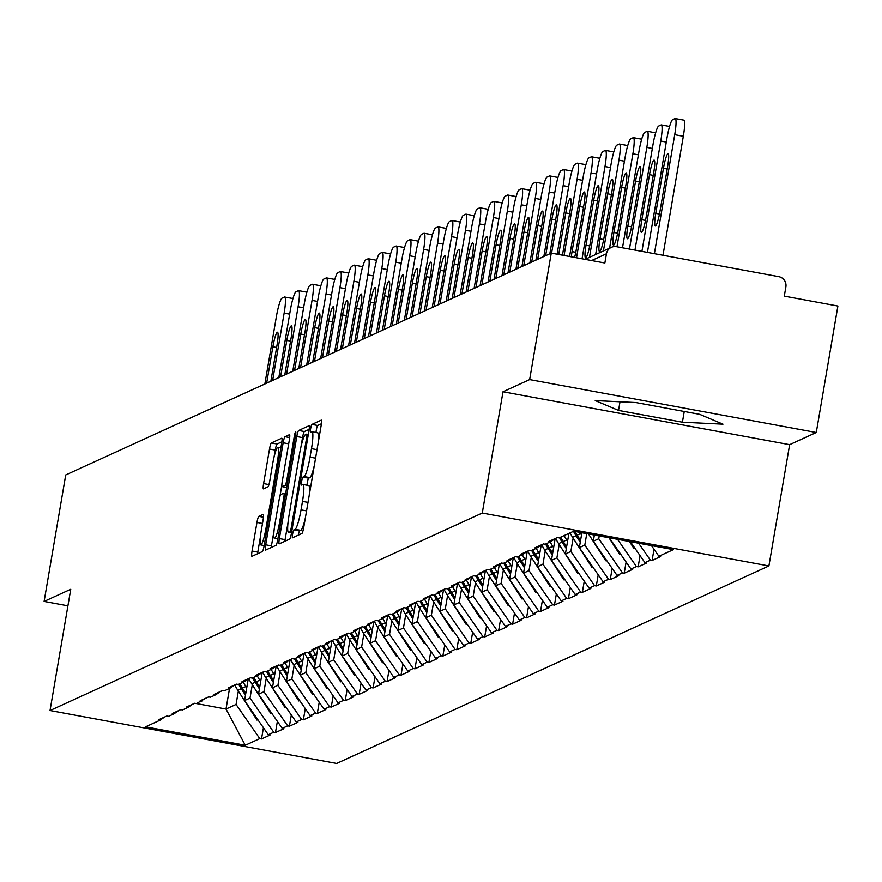 <?xml version="1.0" encoding="UTF-8"?>
<svg xmlns="http://www.w3.org/2000/svg" width="882" height="882" viewBox="0 0 882 882"><rect width="100%" height="100%" fill="white"/><g stroke="black" fill="none" stroke-linecap="round" stroke-linejoin="round"><path stroke-width="1.32" d="M292.615 534.095A4.046 0.551 -79.5 0 0 292.493 537.8A4.046 0.551 -79.5 0 0 292.548 537.788L301.876 533.522A5.777 0.794 -79.5 0 0 303.728 527.458L321.169 425.422A5.777 0.794 -79.5 0 0 321.335 420.141A5.777 0.794 -79.5 0 0 321.257 420.152L311.93 424.418A4.046 0.551 -79.5 0 0 310.64 428.663A4.046 0.551 -79.5 0 0 310.519 432.356A4.046 0.551 -79.5 0 0 310.574 432.356L311.776 431.805A18.489 2.536 -79.5 0 1 312.03 431.761A18.489 2.536 -79.5 0 1 311.489 448.651L310.034 457.163A18.489 2.536 -79.5 0 1 304.125 476.578L302.923 477.129A4.046 0.551 -79.5 0 0 301.622 481.385A4.046 0.551 -79.5 0 0 301.512 485.078A4.046 0.551 -79.5 0 0 301.567 485.067L302.769 484.516A18.489 2.536 -79.5 0 1 303.022 484.483A18.489 2.536 -79.5 0 1 302.482 501.373L301.027 509.873A18.489 2.536 -79.5 0 1 295.117 529.299L293.904 529.85A4.046 0.551 -79.5 0 0 292.615 534.095M321.412 423.757L317.663 425.477A4.046 0.551 -79.5 0 0 316.373 429.721A4.046 0.551 -79.5 0 0 316.065 432.5M314.323 465.453A18.489 2.536 -79.5 0 1 309.858 477.636L308.656 478.187A4.046 0.551 -79.5 0 0 307.355 482.443A4.046 0.551 -79.5 0 0 307.057 485.221M258.812 516.356A5.777 0.794 -79.5 0 0 256.96 522.431L252.065 551.052A5.777 0.794 -79.5 0 0 251.899 556.333A5.777 0.794 -79.5 0 0 251.976 556.322L262.34 551.592A5.777 0.794 -79.5 0 0 264.181 545.517L281.623 443.492A5.777 0.794 -79.5 0 0 281.799 438.211A5.777 0.794 -79.5 0 0 281.711 438.222L271.358 442.951A5.777 0.794 -79.5 0 0 269.506 449.026L263.597 483.601A5.777 0.794 -79.5 0 0 263.431 488.882A5.777 0.794 -79.5 0 0 263.509 488.871L267.941 486.842A5.777 0.794 -79.5 0 0 269.793 480.778L272.714 463.623A15.457 2.128 -79.5 0 1 277.874 447.361A15.457 2.128 -79.5 0 1 277.411 461.484L265.934 528.649A15.457 2.128 -79.5 0 1 260.785 544.922A15.457 2.128 -79.5 0 1 261.237 530.799L263.156 519.597A5.777 0.794 -79.5 0 0 263.321 514.327A5.777 0.794 -79.5 0 0 263.244 514.338L258.812 516.356L263.475 517.227M503.005 391.773L789.633 444.671L816.28 432.5L529.652 379.591L503.005 391.773L482.278 513.048L50.02 710.539L70.747 589.264L44.1 601.436L65.72 474.968L551.272 253.123L604.865 263.012L606.452 253.773L591.59 260.565M529.652 379.591L551.272 253.123M279.362 538.582A5.777 0.794 -79.5 0 0 279.197 543.863A5.777 0.794 -79.5 0 0 279.274 543.852L289.638 539.123A5.777 0.794 -79.5 0 0 291.479 533.048L308.921 431.011A5.777 0.794 -79.5 0 0 309.086 425.741A5.777 0.794 -79.5 0 0 309.009 425.752L298.656 430.482A5.777 0.794 -79.5 0 0 296.804 436.546L279.362 538.582L285.095 539.641A5.777 0.794 -79.5 0 0 284.853 541.305M275.989 545.352L265.625 550.092A5.777 0.794 -79.5 0 1 265.548 550.103A5.777 0.794 -79.5 0 1 265.714 544.822L283.155 442.786A5.777 0.794 -79.5 0 1 285.007 436.711L289.439 434.694A5.777 0.794 -79.5 0 1 289.517 434.683A5.777 0.794 -79.5 0 1 289.351 439.964L282.273 481.34A5.777 0.794 -79.5 0 0 282.108 486.621A5.777 0.794 -79.5 0 0 282.185 486.61L285.118 485.265A5.777 0.794 -79.5 0 0 286.97 479.191L294.334 436.116A4.046 0.551 -79.5 0 1 295.679 431.86A4.046 0.551 -79.5 0 1 295.558 435.554L277.83 539.288A5.777 0.794 -79.5 0 1 275.989 545.352M482.278 513.048L768.906 565.946L336.648 763.448L50.02 710.539M263.431 727.738L261.513 738.94L270.013 735.059L268.293 734.739L244.557 700.573L248.283 678.787M261.513 738.94L259.793 738.62L245.262 745.257L145.519 726.845L160.05 720.208L158.33 719.888L166.819 716.008L168.539 716.327L173.997 713.836L172.277 713.516L180.766 709.635L182.486 709.955L187.943 707.463L186.223 707.144L194.724 703.263L226.013 709.051L236.067 704.453L238.349 691.113M206.399 697.927L196.443 703.582L194.724 703.263M201.89 701.091L200.17 700.771L208.67 696.89L210.39 697.21L215.847 694.718L214.128 694.399L222.617 690.518L224.337 690.838L229.794 688.346L228.074 688.026L236.574 684.145L238.294 684.465L243.741 681.973L242.021 681.654L250.521 677.773L252.241 678.082L257.698 675.59L255.978 675.281L264.468 671.4L266.188 671.709L271.645 669.217L269.925 668.909L278.414 665.028L280.134 665.337L285.592 662.845L283.872 662.525L292.372 658.645L294.092 658.964L299.538 656.473L297.818 656.153L306.319 652.272L308.038 652.592L313.496 650.1L311.776 649.78L320.265 645.9L321.985 646.219L327.442 643.728L325.723 643.408L334.212 639.527L335.932 639.847L341.389 637.355L339.669 637.036L348.17 633.155L349.889 633.474L355.336 630.983L353.616 630.663L362.116 626.782L363.836 627.102L369.293 624.61L367.573 624.291L376.063 620.41L377.783 620.73L383.24 618.238L381.52 617.918L390.009 614.037L391.729 614.357L397.187 611.854L395.467 611.546L403.967 607.665L405.687 607.974L411.133 605.482L409.413 605.173L417.914 601.292L419.634 601.601L425.091 599.11L423.371 598.801L431.86 594.909L433.58 595.229L439.038 592.737L437.318 592.417L445.807 588.537L447.527 588.856L452.984 586.365L451.264 586.045L459.765 582.164L461.484 582.484L466.931 579.992L465.211 579.672L473.711 575.792L475.431 576.111L480.888 573.62L479.169 573.3L487.658 569.419L489.378 569.739L494.835 567.247L493.115 566.928L501.604 563.047L503.324 563.366L508.782 560.875L507.062 560.555L515.562 556.674L517.282 556.994L522.728 554.502L521.008 554.183L529.509 550.302L531.229 550.622L536.686 548.13L534.966 547.81L543.455 543.929L545.175 544.238L550.633 541.746L548.913 541.438L557.413 537.557L559.133 537.866L573.653 531.229L673.407 549.64L658.876 556.277L651.445 545.594M654.014 549.288L652.096 560.478L660.596 556.597L658.876 556.277M652.096 560.478L650.376 560.158L644.929 562.661L630.376 541.702M640.067 555.66L638.149 566.85L646.649 562.97L644.929 562.661M638.149 566.85L636.429 566.542L630.972 569.033L609.297 537.811M626.121 562.032L624.202 573.223L632.692 569.342L630.972 569.033M624.202 573.223L622.483 572.914L617.025 575.406L593.299 541.239L594.358 535.054M612.163 568.405L610.256 579.606L618.745 575.726L617.025 575.406M610.256 579.606L608.536 579.287L603.079 581.778L579.353 547.612L581.888 532.75M598.216 574.777L596.298 585.979L604.798 582.098L603.079 581.778M596.298 585.979L594.578 585.659L589.132 588.151L565.395 553.984L568.923 533.401M584.27 581.15L582.352 592.351L590.852 588.47L589.132 588.151M582.352 592.351L580.632 592.031L575.174 594.523L551.448 560.357L555.175 538.571M570.312 587.522L568.405 598.724L576.894 594.843L575.174 594.523M568.405 598.724L566.685 598.404L561.228 600.896L537.502 566.729L541.228 544.944M556.366 593.895L554.458 605.096L562.948 601.215L561.228 600.896M554.458 605.096L552.738 604.776L547.281 607.268L523.555 573.102L527.271 551.316M542.419 600.267L540.501 611.469L549.001 607.588L547.281 607.268M540.501 611.469L538.781 611.149L533.334 613.64L509.598 579.474L513.324 557.689M528.472 606.64L526.554 617.841L535.054 613.96L533.334 613.64M526.554 617.841L524.834 617.521L519.377 620.013L495.651 585.846L499.377 564.072M514.515 613.023L512.607 624.213L521.097 620.333L519.377 620.013M512.607 624.213L510.887 623.894L505.43 626.385L481.704 592.23L485.431 570.445M500.568 619.396L498.661 630.586L507.15 626.705L505.43 626.385M498.661 630.586L496.941 630.277L491.483 632.769L467.758 598.602L471.473 576.817M486.621 625.768L484.703 636.958L493.203 633.078L491.483 632.769M484.703 636.958L482.983 636.65L477.537 639.141L453.8 604.975L457.526 583.189M472.675 632.14L470.756 643.331L479.257 639.45L477.537 639.141M470.756 643.331L469.037 643.022L463.579 645.514L439.853 611.347L443.58 589.562M458.717 638.513L456.81 649.714L465.299 645.833L463.579 645.514M456.81 649.714L455.09 649.395L449.633 651.886L425.907 617.72L429.633 595.934M444.771 644.885L442.863 656.087L451.352 652.206L449.633 651.886M442.863 656.087L441.143 655.767L435.686 658.259L411.96 624.092L415.676 602.307M430.824 651.258L428.906 662.459L437.406 658.578L435.686 658.259M428.906 662.459L427.186 662.139L421.739 664.631L398.002 630.465L401.729 608.679M416.877 657.63L414.959 668.832L423.448 664.951L421.739 664.631M414.959 668.832L413.239 668.512L407.782 671.004L384.056 636.837L387.782 615.052M402.92 664.003L401.012 675.204L409.502 671.323L407.782 671.004M401.012 675.204L399.292 674.884L393.835 677.376L370.109 643.21L373.836 621.424M388.973 670.375L387.055 681.577L395.555 677.696L393.835 677.376M387.055 681.577L385.335 681.257L379.888 683.748L356.163 649.582L359.878 627.797L355.336 630.983M375.026 676.748L373.108 687.949L381.608 684.068L379.888 683.748M373.108 687.949L371.388 687.629L365.931 690.121L342.205 655.954L345.931 634.18M361.08 683.131L359.161 694.321L367.651 690.441L365.931 690.121M359.161 694.321L357.442 694.002L351.984 696.504L328.258 662.338L331.985 640.553L327.442 643.728M347.122 689.504L345.215 700.694L353.704 696.813L351.984 696.504M345.215 700.694L343.495 700.385L338.038 702.877L314.312 668.71L318.038 646.925L313.496 650.1M333.175 695.876L331.257 707.066L339.757 703.186L338.038 702.877M331.257 707.066L329.537 706.758L324.091 709.249L300.365 675.083L304.081 653.297M319.229 702.248L317.311 713.45L325.811 709.558L324.091 709.249M317.311 713.45L315.591 713.13L310.133 715.622L286.407 681.455L290.134 659.67M305.282 708.621L303.364 719.822L311.853 715.941L310.133 715.622M303.364 719.822L301.644 719.503L296.187 721.994L272.461 687.828L276.187 666.042M291.325 714.993L289.417 726.195L297.907 722.314L296.187 721.994M289.417 726.195L287.697 725.875L282.24 728.367L258.514 694.2L262.23 672.415M277.378 721.366L275.46 732.567L283.96 728.686L282.24 728.367M275.46 732.567L273.74 732.247L268.293 734.739M244.557 700.573L250.014 698.081L252.296 684.741M178.495 710.672L173.997 713.836M273.74 732.247L250.014 698.081M258.514 694.2L263.961 691.708L266.243 678.368M192.452 704.299L187.943 707.463M287.697 725.875L263.961 691.708M272.461 687.828L277.918 685.336L280.2 671.985M301.644 719.503L277.918 685.336M286.407 681.455L291.865 678.964L294.147 665.612M220.346 691.554L215.847 694.718M315.591 713.13L291.865 678.964M300.365 675.083L305.811 672.591L308.094 659.24M234.292 685.182L229.794 688.346M329.537 706.758L305.811 672.591M314.312 668.71L319.769 666.219L322.04 652.867M248.25 678.809L243.741 681.973M343.495 700.385L319.769 666.219M328.258 662.338L333.716 659.846L335.998 646.495M262.197 672.437L257.698 675.59M357.442 694.002L333.716 659.846M342.205 655.954L347.662 653.463L349.945 640.123M276.143 666.064L271.645 669.217M371.388 687.629L347.662 653.463M356.163 649.582L361.609 647.09L363.891 633.75M290.09 659.692L285.592 662.845M385.335 681.257L361.609 647.09M370.109 643.21L375.567 640.718L377.838 627.378M304.047 653.319L299.538 656.473M399.292 674.884L375.567 640.718M384.056 636.837L389.513 634.345L391.795 621.005M413.239 668.512L389.513 634.345M398.002 630.465L403.46 627.973L405.742 614.633M427.186 662.139L403.46 627.973M411.96 624.092L417.407 621.601L419.689 608.249M345.887 634.191L341.389 637.355M441.143 655.767L417.407 621.601M425.907 617.72L431.364 615.228L433.646 601.877M455.09 649.395L431.364 615.228M439.853 611.347L445.311 608.856L447.593 595.504M373.792 621.446L369.293 624.61M469.037 643.022L445.311 608.856M453.8 604.975L459.257 602.483L461.54 589.132M387.738 615.074L383.24 618.238M482.983 636.65L459.257 602.483M467.758 598.602L473.204 596.111L475.486 582.759M401.685 608.701L397.187 611.854M496.941 630.277L473.204 596.111M481.704 592.23L487.162 589.727L489.444 576.387M415.643 602.329L411.133 605.482M510.887 623.894L487.162 589.727M495.651 585.846L501.108 583.355L503.39 570.015M429.589 595.956L425.091 599.11M524.834 617.521L501.108 583.355M509.598 579.474L515.055 576.982L517.337 563.642M443.536 589.584L439.038 592.737M538.781 611.149L515.055 576.982M523.555 573.102L529.002 570.61L531.284 557.27M457.493 583.2L452.984 586.365M552.738 604.776L529.002 570.61M537.502 566.729L542.959 564.237L545.241 550.897M471.44 576.828L466.931 579.992M566.685 598.404L542.959 564.237M551.448 560.357L556.906 557.865L559.188 544.525M485.387 570.456L480.888 573.62M580.632 592.031L556.906 557.865M565.395 553.984L570.852 551.493L573.135 538.141M499.333 564.083L494.835 567.247M594.578 585.659L570.852 551.493M579.353 547.612L584.799 545.12L586.762 533.654M513.291 557.711L508.782 560.875M608.536 579.287L584.799 545.12M593.299 541.239L598.757 538.748L599.231 535.947M527.238 551.338L522.728 554.502M622.483 572.914L598.757 538.748M541.184 544.966L536.686 548.13M636.429 566.542L617.532 539.332M555.131 538.593L550.633 541.746M650.376 560.158L638.612 543.224M816.28 432.5L837.9 306.032L784.296 296.132L785.884 286.893A8.831 8.699 65.4 0 0 778.762 276.65L616.529 246.695A8.831 8.699 65.4 0 0 606.452 253.773M44.1 601.436L67.914 605.835M789.633 444.671L768.906 565.946M229.529 688.467L226.013 709.051L245.262 745.257M164.548 717.044L160.05 720.208M259.793 738.62L236.067 704.453M722.986 424.176L699.669 414.331L635.801 402.545L595.229 400.593L618.536 410.428L682.414 422.213L722.986 424.176M298.348 535.131A4.046 0.551 -79.5 0 1 299.637 530.909L300.85 530.358A18.489 2.536 -79.5 0 0 305.304 518.175M309.207 495.397A18.489 2.536 -79.5 0 0 308.755 485.541A18.489 2.536 -79.5 0 0 308.502 485.574M318.215 442.676A18.489 2.536 -79.5 0 0 317.763 432.819A18.489 2.536 -79.5 0 0 317.509 432.853M309.163 429.358L304.389 431.541A5.777 0.794 -79.5 0 0 302.537 437.604L300.949 446.887M288.05 522.387L285.095 539.641M290.024 531.625A4.046 0.551 -79.5 0 0 291.314 527.381L306.627 437.814A4.046 0.551 -79.5 0 0 306.749 434.12A4.046 0.551 -79.5 0 0 306.693 434.12L305.415 434.705A18.489 2.536 -79.5 0 0 299.505 454.131L289.042 515.353A18.489 2.536 -79.5 0 0 288.491 532.243A18.489 2.536 -79.5 0 0 288.756 532.21L291.666 531.934M274.048 530.677L271.447 545.881A5.777 0.794 -79.5 0 0 271.204 547.535M279.859 496.709L281.854 485.034M274.93 524.283A15.457 2.128 -79.5 0 0 274.478 538.406A15.457 2.128 -79.5 0 0 279.627 522.133L283.673 498.462A5.777 0.794 -79.5 0 0 283.85 493.192A5.777 0.794 -79.5 0 0 283.761 493.203L280.829 494.548A5.777 0.794 -79.5 0 0 278.977 500.612L274.93 524.283M281.876 441.827L277.091 444.01A5.777 0.794 -79.5 0 0 275.239 450.085L274.059 457.019M260.355 537.193L257.798 552.11A5.777 0.794 -79.5 0 0 257.555 553.775M684.256 411.486L682.414 422.213M620.013 401.784L618.536 410.428M683.605 120.172A17.651 2.426 100.5 0 1 683.848 120.139A17.651 2.426 100.5 0 1 683.329 136.28L662.988 255.273M683.329 136.28L674.73 134.692L654.389 253.685M674.73 134.692A17.651 2.426 -79.5 0 0 675.248 118.552A17.651 2.426 -79.5 0 0 675.006 118.585L672.591 119.687A17.651 2.426 -79.5 0 0 666.946 138.242L647.432 252.406M659.957 211.448A13.825 1.896 100.5 0 1 655.348 226.013A13.825 1.896 100.5 0 1 655.756 213.367L663.451 168.319A13.825 1.896 100.5 0 1 668.071 153.766A13.825 1.896 100.5 0 1 667.663 166.4L659.957 211.448M666.296 142.079L660.772 141.065L641.92 251.392M660.772 141.065A17.651 2.426 -79.5 0 0 661.302 124.924A17.651 2.426 -79.5 0 0 661.059 124.968L658.645 126.071A17.651 2.426 -79.5 0 0 653 144.615L634.963 250.102M646.01 217.821A13.825 1.896 100.5 0 1 641.401 232.385A13.825 1.896 100.5 0 1 641.809 219.739L649.505 174.691A13.825 1.896 100.5 0 1 654.113 160.138A13.825 1.896 100.5 0 1 653.705 172.773L646.01 217.821M629.45 541.526L633.607 547.998L634.478 547.601M652.338 148.452L646.826 147.437L629.45 249.088M646.826 147.437A17.651 2.426 -79.5 0 0 647.355 131.297A17.651 2.426 -79.5 0 0 647.112 131.341L644.698 132.443A17.651 2.426 -79.5 0 0 639.053 150.987L622.505 247.798M632.063 224.193A13.825 1.896 100.5 0 1 627.444 238.757A13.825 1.896 100.5 0 1 627.852 226.112L635.558 181.075A13.825 1.896 100.5 0 1 640.167 166.511A13.825 1.896 100.5 0 1 639.759 179.145L632.063 224.193M608.977 537.744L619.66 554.37L620.52 553.973M638.392 154.824L632.879 153.81L616.981 246.784M632.879 153.81A17.651 2.426 -79.5 0 0 633.397 137.669A17.651 2.426 -79.5 0 0 633.155 137.713L630.74 138.816A17.651 2.426 -79.5 0 0 625.095 157.36L609.583 248.151M618.106 230.566A13.825 1.896 100.5 0 1 613.497 245.13A13.825 1.896 100.5 0 1 613.905 232.484L621.612 187.447A13.825 1.896 100.5 0 1 626.22 172.883A13.825 1.896 100.5 0 1 625.812 185.518L618.106 230.566M588.503 533.974L605.702 560.743L606.573 560.346M593.553 534.9L594.203 535.925M624.445 161.197L618.932 160.182L603.409 250.973M618.932 160.182A17.651 2.426 -79.5 0 0 619.451 144.042A17.651 2.426 -79.5 0 0 619.208 144.086L616.794 145.188A17.651 2.426 -79.5 0 0 611.149 163.732L595.626 254.523M604.159 236.938A13.825 1.896 100.5 0 1 599.551 251.502A13.825 1.896 100.5 0 1 599.958 238.857L607.654 193.82A13.825 1.896 100.5 0 1 612.273 179.255A13.825 1.896 100.5 0 1 611.854 191.901L604.159 236.938M579.86 532.375A48.256 47.584 65.4 0 0 580.621 533.599L577.181 535.165A48.256 47.584 -114.6 0 1 575.031 531.482M577.181 535.165L580.577 540.446M580.621 533.599L581.514 534.977M570.059 532.871A48.256 47.584 65.4 0 0 572.572 537.27L591.756 567.126L592.627 566.729M580.257 542.298L576.023 535.705A48.256 47.584 -114.6 0 1 573.498 531.306M610.498 167.569L604.975 166.555L589.463 257.346M604.975 166.555A17.651 2.426 -79.5 0 0 605.504 150.414A17.651 2.426 -79.5 0 0 605.261 150.458L602.847 151.561A17.651 2.426 -79.5 0 0 597.202 170.116L582.043 258.801M590.212 243.311A13.825 1.896 100.5 0 1 585.604 257.875A13.825 1.896 100.5 0 1 586.012 245.24L593.707 200.192A13.825 1.896 100.5 0 1 598.316 185.628A13.825 1.896 100.5 0 1 597.908 198.274L590.212 243.311M564.16 535.572A48.256 47.584 65.4 0 0 566.674 539.971L563.234 541.548A48.256 47.584 -114.6 0 1 560.72 537.149M563.234 541.548L566.63 546.818M566.674 539.971L567.556 541.35M555.671 538.351A48.256 47.584 65.4 0 0 558.626 543.643L577.809 573.498L578.68 573.102M566.31 548.67L562.066 542.077A48.256 47.584 -114.6 0 1 559.552 537.678M596.541 173.952L591.028 172.927L576.53 257.787M591.028 172.927A17.651 2.426 -79.5 0 0 591.557 156.798A17.651 2.426 -79.5 0 0 591.304 156.831L588.889 157.933A17.651 2.426 -79.5 0 0 583.256 176.488L569.574 256.497M571.316 256.827A13.825 1.896 100.5 0 1 572.054 251.613L579.761 206.564A13.825 1.896 100.5 0 1 584.369 192A13.825 1.896 100.5 0 1 583.961 204.646L576.266 249.683A13.825 1.896 100.5 0 1 574.612 257.434M550.214 541.945A48.256 47.584 65.4 0 0 552.727 546.344L549.277 547.92A48.256 47.584 -114.6 0 1 546.763 543.521M549.277 547.92L552.672 553.201M552.727 546.344L553.609 547.722M541.713 544.723A48.256 47.584 65.4 0 0 544.679 550.015L563.863 579.871L564.723 579.474M552.364 555.043L548.119 548.45A48.256 47.584 -114.6 0 1 545.605 544.051M582.594 180.325L577.082 179.3L564.061 255.482M577.082 179.3A17.651 2.426 -79.5 0 0 577.6 163.17A17.651 2.426 -79.5 0 0 577.357 163.203L574.943 164.306A17.651 2.426 -79.5 0 0 569.298 182.861L557.104 254.203M558.703 254.49L565.803 212.937A13.825 1.896 100.5 0 1 570.422 198.373A13.825 1.896 100.5 0 1 570.015 211.019L562.462 255.185M536.256 548.317A48.256 47.584 65.4 0 0 538.77 552.716L535.33 554.293A48.256 47.584 -114.6 0 1 532.816 549.894M535.33 554.293L538.726 559.574M538.77 552.716L539.663 554.094M527.767 551.096A48.256 47.584 65.4 0 0 530.721 556.399L549.905 586.243L550.776 585.846M538.406 561.415L534.172 554.822A48.256 47.584 -114.6 0 1 531.659 550.423M568.647 186.697L563.135 185.672L551.592 253.178M563.135 185.672A17.651 2.426 -79.5 0 0 563.653 169.542A17.651 2.426 -79.5 0 0 563.411 169.576L560.996 170.678A17.651 2.426 -79.5 0 0 555.351 189.233L543.852 256.508M545.638 255.692L551.856 219.309A13.825 1.896 100.5 0 1 556.476 204.745A13.825 1.896 100.5 0 1 556.057 217.391L549.839 253.773M522.309 554.69A48.256 47.584 65.4 0 0 524.823 559.089L521.383 560.665A48.256 47.584 -114.6 0 1 518.87 556.266M521.383 560.665L524.779 565.946M524.823 559.089L525.716 560.467M513.82 557.468A48.256 47.584 65.4 0 0 516.775 562.771L535.958 592.616L536.829 592.219M524.459 567.788L520.215 561.195A48.256 47.584 -114.6 0 1 517.701 556.796M554.701 193.07L549.177 192.055L537.678 259.33M549.177 192.055A17.651 2.426 -79.5 0 0 549.707 175.915A17.651 2.426 -79.5 0 0 549.464 175.948L547.049 177.05A17.651 2.426 -79.5 0 0 541.405 195.606L529.906 262.88M531.692 262.064L537.91 225.682A13.825 1.896 100.5 0 1 542.518 211.118A13.825 1.896 100.5 0 1 542.11 223.763L535.892 260.146M508.363 561.062A48.256 47.584 65.4 0 0 510.876 565.461L507.437 567.038A48.256 47.584 -114.6 0 1 504.923 562.639M507.437 567.038L510.821 572.319M510.876 565.461L511.758 566.839M499.873 563.841A48.256 47.584 65.4 0 0 502.828 569.144L522.012 598.988L522.872 598.591M510.513 574.16L506.268 567.567A48.256 47.584 -114.6 0 1 503.754 563.168M540.743 199.442L535.231 198.428L523.732 265.702M535.231 198.428A17.651 2.426 -79.5 0 0 535.76 182.287A17.651 2.426 -79.5 0 0 535.506 182.32L533.092 183.423A17.651 2.426 -79.5 0 0 527.458 201.978L515.948 269.253M517.745 268.437L523.963 232.054A13.825 1.896 100.5 0 1 528.572 217.501A13.825 1.896 100.5 0 1 528.164 230.136L521.946 266.518M494.416 567.435A48.256 47.584 65.4 0 0 496.93 571.834L493.479 573.41A48.256 47.584 -114.6 0 1 490.965 569.011M493.479 573.41L496.875 578.691M496.93 571.834L497.812 573.212M485.916 570.213A48.256 47.584 65.4 0 0 488.882 575.516L508.065 605.361L508.925 604.964M496.566 580.543L492.321 573.939A48.256 47.584 -114.6 0 1 489.808 569.54M526.797 205.815L521.284 204.8L509.785 272.075M521.284 204.8A17.651 2.426 -79.5 0 0 521.802 188.66A17.651 2.426 -79.5 0 0 521.56 188.693L519.145 189.806A17.651 2.426 -79.5 0 0 513.5 208.35L502.001 275.625M503.787 274.809L510.005 238.427A13.825 1.896 100.5 0 1 514.625 223.874A13.825 1.896 100.5 0 1 514.217 236.508L507.999 272.891M480.458 573.807A48.256 47.584 65.4 0 0 482.972 578.206L479.532 579.783A48.256 47.584 -114.6 0 1 477.019 575.384M479.532 579.783L482.928 585.064M482.972 578.206L483.865 579.595M471.969 576.585A48.256 47.584 65.4 0 0 474.924 581.888L494.107 611.733L494.978 611.336M482.608 586.916L478.375 580.312A48.256 47.584 -114.6 0 1 475.861 575.913M512.85 212.187L507.337 211.173L495.838 278.447M507.337 211.173A17.651 2.426 -79.5 0 0 507.856 195.032A17.651 2.426 -79.5 0 0 507.613 195.076L505.199 196.179A17.651 2.426 -79.5 0 0 499.554 214.723L488.055 282.008M489.841 281.182L496.059 244.799A13.825 1.896 100.5 0 1 500.667 230.246A13.825 1.896 100.5 0 1 500.259 242.881L494.041 279.263M466.512 580.191A48.256 47.584 65.4 0 0 469.026 584.579L465.586 586.155A48.256 47.584 -114.6 0 1 463.072 581.756M465.586 586.155L468.981 591.436M469.026 584.579L469.919 585.968M458.023 582.958A48.256 47.584 65.4 0 0 460.977 588.261L480.161 618.106L481.032 617.709M468.662 593.288L464.417 586.684A48.256 47.584 -114.6 0 1 461.903 582.285M498.892 218.56L493.38 217.545L481.881 284.82M493.38 217.545A17.651 2.426 -79.5 0 0 493.909 201.405A17.651 2.426 -79.5 0 0 493.666 201.449L491.252 202.551A17.651 2.426 -79.5 0 0 485.607 221.095L474.108 288.381M475.894 287.565L482.112 251.183A13.825 1.896 100.5 0 1 486.721 236.619A13.825 1.896 100.5 0 1 486.313 249.253L480.095 285.636M452.565 586.563A48.256 47.584 65.4 0 0 455.079 590.962L451.639 592.528A48.256 47.584 -114.6 0 1 449.125 588.129M451.639 592.528L455.024 597.809M455.079 590.962L455.961 592.34M444.076 589.33A48.256 47.584 65.4 0 0 447.031 594.633L466.214 624.478L467.074 624.081M454.715 599.661L450.47 593.057A48.256 47.584 -114.6 0 1 447.957 588.658M484.946 224.932L479.433 223.918L467.934 291.192M479.433 223.918A17.651 2.426 -79.5 0 0 479.951 207.777A17.651 2.426 -79.5 0 0 479.709 207.821L477.294 208.924A17.651 2.426 -79.5 0 0 471.65 227.468L460.15 294.753M461.947 293.938L468.166 257.555A13.825 1.896 100.5 0 1 472.774 242.991A13.825 1.896 100.5 0 1 472.366 255.637L466.148 292.008M438.619 592.936A48.256 47.584 65.4 0 0 441.132 597.334L437.681 598.9A48.256 47.584 -114.6 0 1 435.168 594.501M437.681 598.9L441.077 604.181M441.132 597.334L442.014 598.713M430.118 595.714A48.256 47.584 65.4 0 0 433.084 601.006L452.257 630.851L453.127 630.465M440.757 606.033L436.524 599.44A48.256 47.584 -114.6 0 1 434.01 595.041M470.999 231.305L465.487 230.29L453.987 297.565M465.487 230.29A17.651 2.426 -79.5 0 0 466.005 214.15A17.651 2.426 -79.5 0 0 465.762 214.194L463.348 215.296A17.651 2.426 -79.5 0 0 457.703 233.851L446.204 301.126M447.99 300.31L454.208 263.927A13.825 1.896 100.5 0 1 458.827 249.363A13.825 1.896 100.5 0 1 458.42 262.009L452.201 298.392M424.661 599.308A48.256 47.584 65.4 0 0 427.175 603.707L423.735 605.273A48.256 47.584 -114.6 0 1 421.221 600.885M423.735 605.273L427.131 610.553M427.175 603.707L428.068 605.085M416.172 602.086A48.256 47.584 65.4 0 0 419.126 607.378L438.31 637.234L439.181 636.837M426.811 612.406L422.577 605.813A48.256 47.584 -114.6 0 1 420.064 601.414M457.052 237.688L451.54 236.663L440.03 303.948M451.54 236.663A17.651 2.426 -79.5 0 0 452.058 220.533A17.651 2.426 -79.5 0 0 451.816 220.566L449.401 221.669A17.651 2.426 -79.5 0 0 443.756 240.224L432.257 307.498M434.043 306.682L440.261 270.3A13.825 1.896 100.5 0 1 444.87 255.736A13.825 1.896 100.5 0 1 444.462 268.382L438.244 304.764M410.714 605.68A48.256 47.584 65.4 0 0 413.228 610.079L409.788 611.656A48.256 47.584 -114.6 0 1 407.275 607.257M409.788 611.656L413.184 616.926M413.228 610.079L414.121 611.458M402.225 608.459A48.256 47.584 65.4 0 0 405.18 613.751L424.363 643.606L425.234 643.21M412.864 618.778L408.62 612.185A48.256 47.584 -114.6 0 1 406.106 607.786M443.095 244.06L437.582 243.035L426.083 310.321M437.582 243.035A17.651 2.426 -79.5 0 0 438.111 226.906A17.651 2.426 -79.5 0 0 437.869 226.939L435.454 228.041A17.651 2.426 -79.5 0 0 429.81 246.596L418.311 313.871M420.097 313.055L426.315 276.672A13.825 1.896 100.5 0 1 430.923 262.108A13.825 1.896 100.5 0 1 430.515 274.754L424.297 311.137M396.768 612.053A48.256 47.584 65.4 0 0 399.281 616.452L395.842 618.028A48.256 47.584 -114.6 0 1 393.317 613.629M395.842 618.028L399.226 623.309M399.281 616.452L400.163 617.83M388.278 614.831A48.256 47.584 65.4 0 0 391.233 620.123L410.417 649.979L411.277 649.582M398.918 625.151L394.673 618.558A48.256 47.584 -114.6 0 1 392.159 614.159M429.148 250.433L423.636 249.408L412.137 316.693M423.636 249.408A17.651 2.426 -79.5 0 0 424.154 233.278A17.651 2.426 -79.5 0 0 423.911 233.311L421.497 234.414A17.651 2.426 -79.5 0 0 415.852 252.969L404.353 320.243M406.15 319.427L412.368 283.045A13.825 1.896 100.5 0 1 416.977 268.481A13.825 1.896 100.5 0 1 416.569 281.126L410.351 317.509M382.81 618.425A48.256 47.584 65.4 0 0 385.335 622.824L381.884 624.401A48.256 47.584 -114.6 0 1 379.37 620.002M381.884 624.401L385.28 629.682M385.335 622.824L386.217 624.202M374.321 621.204A48.256 47.584 65.4 0 0 377.287 626.507L396.459 656.351L397.33 655.954M384.96 631.523L380.726 624.93A48.256 47.584 -114.6 0 1 378.213 620.531M415.202 256.805L409.689 255.78L398.19 323.066M409.689 255.78A17.651 2.426 -79.5 0 0 410.207 239.65A17.651 2.426 -79.5 0 0 409.965 239.684L407.55 240.786A17.651 2.426 -79.5 0 0 401.905 259.341L390.406 326.616M392.192 325.8L398.41 289.417A13.825 1.896 100.5 0 1 403.03 274.853A13.825 1.896 100.5 0 1 402.622 287.499L396.393 323.881M368.863 624.798A48.256 47.584 65.4 0 0 371.377 629.197L367.937 630.773A48.256 47.584 -114.6 0 1 365.424 626.374M367.937 630.773L371.333 636.054M371.377 629.197L372.27 630.575M360.374 627.576A48.256 47.584 65.4 0 0 363.329 632.879L382.512 662.724L383.383 662.327M371.013 637.895L366.78 631.303A48.256 47.584 -114.6 0 1 364.266 626.904M401.255 263.178L395.742 262.163L384.232 329.438M395.742 262.163A17.651 2.426 -79.5 0 0 396.261 246.023A17.651 2.426 -79.5 0 0 396.018 246.056L393.604 247.158A17.651 2.426 -79.5 0 0 387.959 265.714L376.46 332.988M378.246 332.172L384.464 295.79A13.825 1.896 100.5 0 1 389.072 281.237A13.825 1.896 100.5 0 1 388.664 293.871L382.446 330.254M354.917 631.17A48.256 47.584 65.4 0 0 357.43 635.569L353.991 637.146A48.256 47.584 -114.6 0 1 351.477 632.747M353.991 637.146L357.386 642.427M357.43 635.569L358.312 636.947M346.428 633.949A48.256 47.584 65.4 0 0 349.382 639.252L368.566 669.096L369.437 668.699M357.067 644.279L352.822 637.675A48.256 47.584 -114.6 0 1 350.308 633.276M387.297 269.55L381.785 268.536L370.286 335.81M381.785 268.536A17.651 2.426 -79.5 0 0 382.314 252.395A17.651 2.426 -79.5 0 0 382.071 252.428L379.657 253.531A17.651 2.426 -79.5 0 0 374.012 272.086L362.513 339.361M364.299 338.545L370.517 302.162A13.825 1.896 100.5 0 1 375.126 287.609A13.825 1.896 100.5 0 1 374.718 300.244L368.5 336.626M340.97 637.543A48.256 47.584 65.4 0 0 343.484 641.942L340.044 643.518A48.256 47.584 -114.6 0 1 337.519 639.119M340.044 643.518L343.429 648.799M343.484 641.942L344.366 643.32M332.481 640.321A48.256 47.584 65.4 0 0 335.436 645.624L354.619 675.469L355.479 675.072M343.12 650.651L338.875 644.047A48.256 47.584 -114.6 0 1 336.362 639.648M373.351 275.923L367.838 274.908L356.339 342.183M367.838 274.908A17.651 2.426 -79.5 0 0 368.356 258.768A17.651 2.426 -79.5 0 0 368.114 258.812L365.699 259.914A17.651 2.426 -79.5 0 0 360.054 278.458L348.555 345.744M350.341 344.917L356.571 308.535A13.825 1.896 100.5 0 1 361.179 293.982A13.825 1.896 100.5 0 1 360.771 306.616L354.553 342.999M327.013 643.926A48.256 47.584 65.4 0 0 329.537 648.314L326.086 649.891A48.256 47.584 -114.6 0 1 323.573 645.492M326.086 649.891L329.482 655.172M329.537 648.314L330.419 649.703M318.523 646.693A48.256 47.584 65.4 0 0 321.489 651.996L340.661 681.841L341.532 681.444M329.162 657.024L324.929 650.42A48.256 47.584 -114.6 0 1 322.415 646.021M359.404 282.295L353.891 281.281L342.392 348.555M353.891 281.281A17.651 2.426 -79.5 0 0 354.41 265.14A17.651 2.426 -79.5 0 0 354.167 265.184L351.753 266.287A17.651 2.426 -79.5 0 0 346.108 284.831L334.609 352.116M336.395 351.301L342.613 314.918A13.825 1.896 100.5 0 1 347.232 300.354A13.825 1.896 100.5 0 1 346.824 312.989L340.595 349.371M313.066 650.299A48.256 47.584 65.4 0 0 315.58 654.698L312.14 656.263A48.256 47.584 -114.6 0 1 309.626 651.864M312.14 656.263L315.536 661.544M315.58 654.698L316.473 656.076M304.577 653.066A48.256 47.584 65.4 0 0 307.531 658.369L326.715 688.214L327.586 687.817M315.216 663.396L310.982 656.792A48.256 47.584 -114.6 0 1 308.457 652.393M345.457 288.668L339.934 287.653L328.435 354.928M339.934 287.653A17.651 2.426 -79.5 0 0 340.463 271.513A17.651 2.426 -79.5 0 0 340.22 271.557L337.806 272.659A17.651 2.426 -79.5 0 0 332.161 291.203L320.662 358.489M322.448 357.673L328.666 321.291A13.825 1.896 100.5 0 1 333.275 306.727A13.825 1.896 100.5 0 1 332.867 319.361L326.649 355.744M299.119 656.671A48.256 47.584 65.4 0 0 301.633 661.07L298.193 662.636A48.256 47.584 -114.6 0 1 295.679 658.237M298.193 662.636L301.589 667.917M301.633 661.07L302.515 662.448M290.63 659.449A48.256 47.584 65.4 0 0 293.585 664.741L312.768 694.586L313.639 694.189M301.269 669.769L297.025 663.165A48.256 47.584 -114.6 0 1 294.511 658.777M331.5 295.04L325.987 294.026L314.488 361.3M325.987 294.026A17.651 2.426 -79.5 0 0 326.516 277.885A17.651 2.426 -79.5 0 0 326.274 277.929L323.859 279.032A17.651 2.426 -79.5 0 0 318.215 297.576L306.716 364.861M308.502 364.046L314.72 327.663A13.825 1.896 100.5 0 1 319.328 313.099A13.825 1.896 100.5 0 1 318.92 325.745L312.702 362.127M285.173 663.043A48.256 47.584 65.4 0 0 287.686 667.442L284.236 669.008A48.256 47.584 -114.6 0 1 281.722 664.609M284.236 669.008L287.631 674.289M287.686 667.442L288.568 668.821M276.672 665.822A48.256 47.584 65.4 0 0 279.638 671.114L298.822 700.969L299.682 700.573M287.323 676.141L283.078 669.548A48.256 47.584 -114.6 0 1 280.564 665.149M317.553 301.412L312.041 300.398L300.542 367.684M312.041 300.398A17.651 2.426 -79.5 0 0 312.559 284.258A17.651 2.426 -79.5 0 0 312.316 284.302L309.902 285.404A17.651 2.426 -79.5 0 0 304.257 303.959L292.758 371.234M294.544 370.418L300.773 334.035A13.825 1.896 100.5 0 1 305.381 319.471A13.825 1.896 100.5 0 1 304.974 332.117L298.755 368.5M271.215 669.416A48.256 47.584 65.4 0 0 273.729 673.815L270.289 675.38A48.256 47.584 -114.6 0 1 267.775 670.993M270.289 675.38L273.685 680.661M273.729 673.815L274.622 675.193M262.726 672.194A48.256 47.584 65.4 0 0 265.691 677.486L284.864 707.342L285.735 706.945M273.365 682.514L269.131 675.921A48.256 47.584 -114.6 0 1 266.618 671.522M303.606 307.796L298.094 306.771L286.595 374.056M298.094 306.771A17.651 2.426 -79.5 0 0 298.612 290.641A17.651 2.426 -79.5 0 0 298.37 290.674L295.955 291.777A17.651 2.426 -79.5 0 0 290.31 310.332L278.811 377.606M280.597 376.79L286.815 340.408A13.825 1.896 100.5 0 1 291.435 325.844A13.825 1.896 100.5 0 1 291.016 338.49L284.798 374.872M257.268 675.788A48.256 47.584 65.4 0 0 259.782 680.187L256.342 681.764A48.256 47.584 -114.6 0 1 253.829 677.365M256.342 681.764L259.738 687.045M259.782 680.187L260.675 681.566M248.779 678.567A48.256 47.584 65.4 0 0 251.734 683.859L270.917 713.714L271.788 713.317M259.418 688.886L255.185 682.293A48.256 47.584 -114.6 0 1 252.66 677.894M289.66 314.168L284.136 313.143L272.637 380.429M284.136 313.143A17.651 2.426 -79.5 0 0 284.666 297.013A17.651 2.426 -79.5 0 0 284.423 297.047L282.008 298.149A17.651 2.426 -79.5 0 0 276.364 316.704L264.865 383.979M266.651 383.163L272.869 346.78A13.825 1.896 100.5 0 1 277.477 332.216A13.825 1.896 100.5 0 1 277.069 344.862L270.851 381.245M243.322 682.161A48.256 47.584 65.4 0 0 245.835 686.56L242.396 688.136A48.256 47.584 -114.6 0 1 239.882 683.737M242.396 688.136L245.791 693.417M245.835 686.56L246.717 687.938M234.833 684.939A48.256 47.584 65.4 0 0 237.787 690.242L256.971 720.087L257.842 719.69M245.472 695.259L241.227 688.666A48.256 47.584 -114.6 0 1 238.713 684.267M300.85 530.358L295.117 529.299M306.55 510.899L301.027 509.873M308.005 502.398L302.482 501.373M308.656 478.187L302.923 477.129M309.858 477.636L304.125 476.578M315.569 458.177L310.034 457.163M317.013 449.677L311.489 448.651M317.663 425.477L311.93 424.418M299.637 530.909L293.904 529.85M302.537 437.604L296.804 436.546M304.389 431.541L298.656 430.482M292.416 527.579L291.314 527.381M307.719 438.012L306.627 437.814M308.336 434.429L306.793 434.142M291.534 532.717L288.756 532.21M271.447 545.881L265.714 544.822M288.69 443.811L283.155 442.786M289.682 437.582L285.007 436.711M286.694 487.437L282.185 486.61M287.003 485.607L285.118 485.265M288.072 479.4L286.97 479.191M295.437 436.314L294.334 436.116M280.73 522.331L279.627 522.133M284.776 498.672L283.673 498.462M267.037 528.858L265.934 528.649M278.514 461.683L277.411 461.484M268.944 484.582L263.597 483.601M275.239 450.085L269.506 449.026M277.091 444.01L271.358 442.951M257.798 552.11L252.065 551.052M262.494 523.456L256.96 522.431M659.471 214.05L655.756 213.367M667.211 169.013L663.451 168.319M645.525 220.423L641.809 219.739M653.264 175.386L649.505 174.691M631.578 226.806L627.852 226.112M639.307 181.758L635.558 181.075M617.632 233.179L613.905 232.484M625.36 188.142L621.612 187.447M576.023 535.705L572.572 537.27M603.674 239.551L599.958 238.857M611.413 194.514L607.654 193.82M562.066 542.077L558.626 543.643M589.727 245.924L586.012 245.24M597.467 200.887L593.707 200.192M548.119 548.45L544.679 550.015M575.781 252.296L572.054 251.613M583.509 207.259L579.761 206.564M534.172 554.822L530.721 556.399M569.563 213.631L565.803 212.937M520.215 561.195L516.775 562.771M555.616 220.004L551.856 219.309M506.268 567.567L502.828 569.144M541.669 226.376L537.91 225.682M492.321 573.939L488.882 575.516M527.712 232.749L523.963 232.054M478.375 580.312L474.924 581.888M513.765 239.121L510.005 238.427M464.417 586.684L460.977 588.261M499.818 245.494L496.059 244.799M450.47 593.057L447.031 594.633M485.872 251.866L482.112 251.183M436.524 599.44L433.084 601.006M471.914 258.25L468.166 257.555M422.577 605.813L419.126 607.378M457.967 264.622L454.208 263.927M408.62 612.185L405.18 613.751M444.021 270.995L440.261 270.3M394.673 618.558L391.233 620.123M430.074 277.367L426.315 276.672M380.726 624.93L377.287 626.507M416.117 283.739L412.368 283.045M366.78 631.303L363.329 632.879M402.17 290.112L398.41 289.417M352.822 637.675L349.382 639.252M388.223 296.484L384.464 295.79M338.875 644.047L335.436 645.624M374.277 302.857L370.517 302.162M324.929 650.42L321.489 651.996M360.319 309.229L356.571 308.535M310.982 656.792L307.531 658.369M346.372 315.602L342.613 314.918M297.025 663.165L293.585 664.741M332.426 321.985L328.666 321.291M283.078 669.548L279.638 671.114M318.468 328.358L314.72 327.663M269.131 675.921L265.691 677.486M304.522 334.73L300.773 334.035M255.185 682.293L251.734 683.859M290.575 341.102L286.815 340.408M241.227 688.666L237.787 690.242M276.628 347.475L272.869 346.78M611.38 247.335L585.053 259.363M308.755 485.541L303.022 484.483M317.763 432.819L312.03 431.761M308.336 434.407L306.749 434.12M291.523 532.805L288.491 532.243M286.683 487.47L282.108 486.621M277.874 539.034L274.478 538.406M264.181 545.55L260.785 544.922M280.862 447.913L277.874 447.361M675.248 118.552L683.848 120.139M661.302 124.924L669.581 126.457M647.355 131.297L655.635 132.829M633.397 137.669L641.688 139.202M619.451 144.042L627.73 145.574M605.504 150.414L613.784 151.947M591.557 156.798L599.837 158.319M577.6 163.17L585.891 164.691M563.653 169.542L571.933 171.064M549.707 175.915L557.986 177.447M535.76 182.287L544.04 183.82M521.802 188.66L530.093 190.192M507.856 195.032L516.135 196.565M493.909 201.405L502.189 202.937M479.951 207.777L488.242 209.31M466.005 214.15L474.296 215.682M452.058 220.533L460.338 222.055M438.111 226.906L446.391 228.427M424.154 233.278L432.445 234.799M410.207 239.65L418.498 241.183M396.261 246.023L404.54 247.555M382.314 252.395L390.594 253.928M368.356 258.768L376.647 260.3M354.41 265.14L362.689 266.673M340.463 271.513L348.743 273.045M326.516 277.885L334.796 279.418M312.559 284.258L320.85 285.79M298.612 290.641L306.892 292.163M284.666 297.013L292.945 298.535"/></g></svg>
